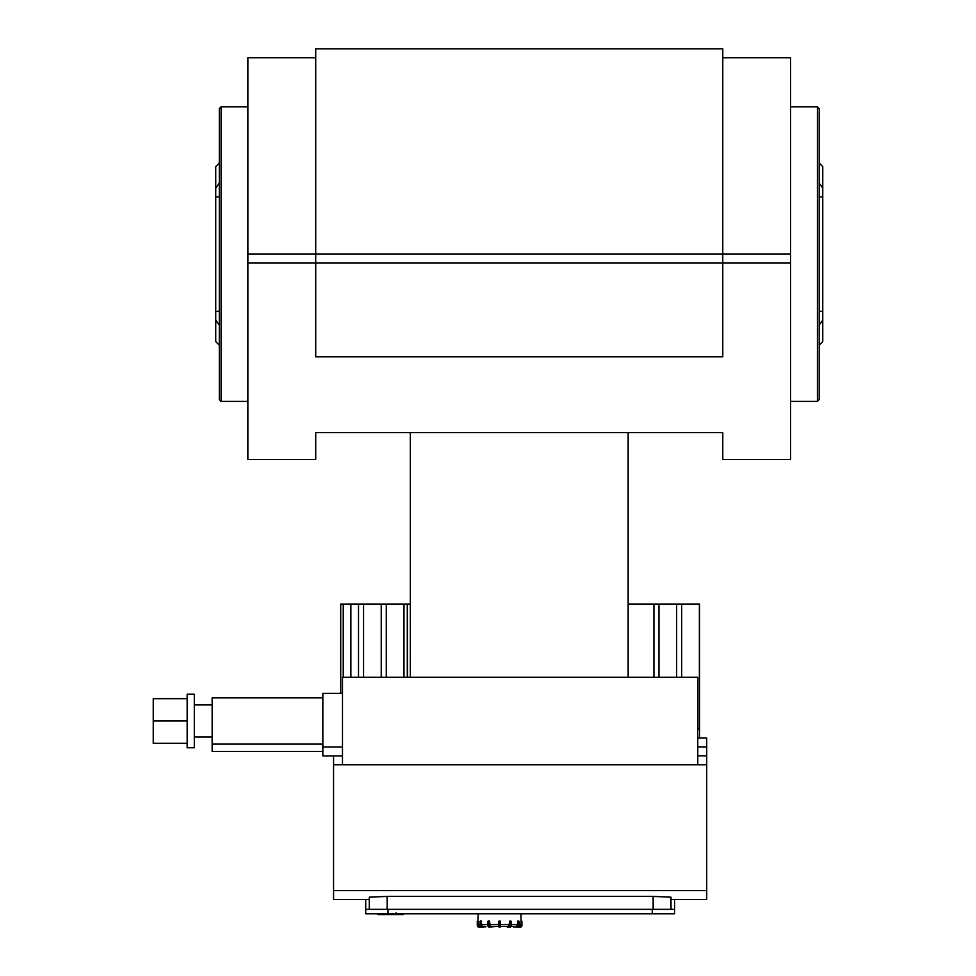 <?xml version="1.0" encoding="UTF-8"?>
<svg xmlns="http://www.w3.org/2000/svg" width="976" height="976" viewBox="0 0 976 976"><rect width="100%" height="100%" fill="white"/><g stroke="black" fill="none" stroke-linecap="round" stroke-linejoin="round"><path stroke-width="1.46" d="M480.058 921.393L479.997 925.419L481.595 927.2A1.781 1.549 -90 0 1 480.058 925.419L479.997 921.393L481.107 925.419L480.497 921.393L481.278 920.954L481.51 924.516L483.059 926.309L485.975 926.749L482.046 927.2L485.914 926.749M481.51 921.393L480.436 920.954M485.755 926.309L483.059 926.309M489.671 921.393L487.841 921.393L487.841 925.419L489.72 927.2A1.781 0.891 90 0 1 488.83 925.419L487.841 925.419L488.952 927.2A1.781 0.891 -90 0 1 488.061 925.419L488.281 920.954L489.44 925.419L489.281 920.954L490.574 926.309L498.712 926.309L492.185 926.749M492.124 926.749L490.111 926.749L491.733 927.2M500.493 926.749L499.163 927.2L500.493 926.749L500.493 921.393L499.163 920.954L498.712 926.749L500.493 926.749M499.163 927.2L498.712 921.393L500.054 920.954M511.314 921.393L511.314 925.419L511.375 921.393L510.155 920.954M507.032 926.749L510.253 927.2L507.471 927.2L507.093 926.309M507.471 927.2L510.253 927.2A1.781 0.891 90 0 0 511.156 925.419L510.253 927.2L511.375 925.419M509.533 924.516L500.493 924.516L500.493 921.393L500.493 926.309L508.642 926.309L509.923 920.954L509.765 925.419A1.342 0.671 90 0 1 509.094 926.749L509.484 927.2A1.781 0.891 -90 0 0 510.375 925.419L509.765 925.419M518.317 920.954L519.22 921.393L519.159 925.419A1.781 1.549 90 0 1 517.609 927.2L513.242 926.749L517.609 927.2L519.22 925.419L519.22 921.393L517.927 920.954L518.097 925.419A1.342 1.159 90 0 1 516.938 926.749L517.158 927.2A1.781 1.549 -90 0 0 518.707 925.419L518.097 925.419M513.681 927.2L513.242 926.309L511.229 926.309L516.145 926.309L517.695 924.516L517.927 920.954M521.025 913.804L521.025 920.954L521.916 921.393L521.013 921.393L521.916 921.393L521.916 925.419L521.916 921.393M520.135 927.2A1.781 1.781 0 0 0 521.916 925.419L521.477 925.419A1.342 1.342 0 0 1 520.135 926.749L516.121 927.2L520.135 927.2M519 926.309L519.22 926.309A1.793 1.781 4.5 0 0 521.013 924.516L521.013 921.393M500.493 924.516L500.054 927.2M498.712 925.419L498.712 924.516L489.671 924.516M481.595 927.2L482.046 927.2A1.781 1.549 90 0 1 480.497 925.419L480.058 925.419M477.288 921.393L478.203 921.393L477.288 921.393L477.288 925.419A1.781 1.781 0 0 0 479.07 927.2L483.096 927.2L479.07 926.749A1.342 1.342 0 0 1 477.74 925.419L478.179 913.804M478.203 921.393L478.203 924.516A1.793 1.781 -4.5 0 0 479.985 926.309L479.985 926.309M671 909.351L671 897.188L671 899.53L671 897.188L653.151 896.419L653.151 909.351M333.56 755.9L333.56 899.53L369.27 899.53L369.27 897.188L387.13 896.419L653.151 896.419M369.27 897.188L369.27 909.351M333.56 764.733L706.709 764.733L706.709 737.954L697.779 737.954L699.56 737.954L699.56 604.046L628.154 604.046M671 899.53L706.709 899.53L706.709 890.6L333.56 890.6M706.709 890.6L706.709 764.733M407.285 677.246L407.285 604.046L407.529 677.246M658.971 677.246L658.971 604.046M653.92 677.246L653.92 604.046M342.491 764.733L342.491 677.246L697.779 677.246L697.779 764.733M681.699 677.246L681.699 604.046M676.649 677.246L676.649 604.046M697.779 729.023L699.377 729.023L699.377 604.046M410.335 604.046L407.529 604.046M407.285 604.046L340.709 604.046L340.709 693.411M403.966 677.246L403.966 604.046M386.289 677.246L386.289 604.046M381.238 677.246L381.238 604.046M358.509 677.246L358.509 604.046M350.872 677.246L350.872 604.046M363.56 677.246L363.56 604.046M343.235 677.246L343.235 604.046M388.021 913.804L388.021 909.351L365.707 909.351L365.707 913.804L674.575 913.804L674.575 899.53M674.575 909.351L652.249 909.351L652.249 913.804M365.707 899.53L365.707 909.351M388.021 909.351L652.249 909.351M187.16 698.67L153.244 698.67L153.244 743.309L187.16 743.309M187.16 720.983L153.244 720.983M194.309 694.204L194.309 747.775L187.16 747.775L187.16 694.204L194.309 694.204M322.849 697.864L212.158 697.864L212.158 751.435L322.849 751.435M322.849 744.102L212.158 744.102M342.491 746.969L322.849 746.969L322.849 693.411L342.491 693.411M322.849 746.969L322.849 755.9L342.491 755.9M315.712 459.44L247.867 459.44L315.712 459.44L315.712 432.649L722.777 432.649L722.777 459.44L790.621 459.44L722.777 459.44M722.777 432.649L628.154 432.649L628.154 677.246M410.335 677.246L410.335 432.649L315.712 432.649M790.621 459.44L790.621 57.73L722.777 57.73L790.621 57.73M247.867 57.73L315.712 57.73L247.867 57.73L247.867 263.044L315.712 263.044L315.712 356.777L722.777 356.777L722.777 48.8L315.712 48.8L315.712 263.044L790.621 263.044M315.712 48.8L722.777 48.8M247.867 263.044L247.867 459.44M817.4 401.404L817.4 106.823L819.181 108.604L819.181 399.623L817.4 401.404L790.621 401.404M819.181 192.162L819.181 158.258M819.181 183.134L822.744 188.087M821.89 186.697L820.975 185.379M819.181 163.065L822.756 166.64L822.756 196.701L819.181 197.079M819.181 311.149L822.756 311.539L822.756 320.116L819.181 325.093M822.756 311.539L822.756 196.701M819.181 345.175L822.756 341.6L822.756 320.116M221.088 106.823L221.088 401.404L219.307 399.623L219.307 108.604L221.088 106.823L247.867 106.823M219.307 316.065L219.307 349.981M219.307 325.093L215.733 320.116L215.733 311.539L219.307 311.149M216.599 321.531L217.514 322.861M219.307 197.079L215.733 196.701L215.733 188.112L219.307 183.134M215.733 196.701L215.733 311.539M219.307 163.065L215.733 166.64L215.733 188.112M215.733 320.116L215.733 341.6L219.307 345.175M377.883 913.804L377.883 914.549L378.078 913.804L378.09 914.549L403.173 914.549L403.173 913.804M396.171 913.804L396.183 912.743M397.708 913.804L397.708 914.549M482.266 926.749A1.342 1.159 -90 0 1 481.107 925.419M487.841 925.419L487.902 925.419A1.342 0.671 90 0 0 488.305 926.651M487.902 921.393L487.902 925.419M490.111 926.749A1.342 0.671 -90 0 1 489.44 925.419M499.163 925.419L499.163 921.393L500.054 921.393L500.054 925.419L499.163 925.419M510.375 925.419L510.375 921.393L511.156 921.393L511.156 925.419L510.375 925.419M509.094 926.749L507.093 926.749M510.899 926.651A1.342 0.671 -90 0 0 511.314 925.419M519.159 925.419L519.159 921.393M516.938 926.749L513.461 926.309M521.477 920.954L521.477 925.419M520.135 926.749L518.671 926.749M479.997 924.516L478.203 924.516M487.841 924.516L481.51 924.516M517.695 924.516L511.375 924.516M521.013 924.516L519.22 924.516M480.534 926.749L479.07 926.749M387.13 909.351L387.13 896.419M697.779 746.884L706.709 746.884M706.709 755.802L697.779 755.802M247.867 254.114L790.621 254.114M212.158 704.916L194.309 704.916M212.158 737.051L194.309 737.051M817.4 106.823L790.621 106.823M221.088 401.404L247.867 401.404"/></g></svg>
